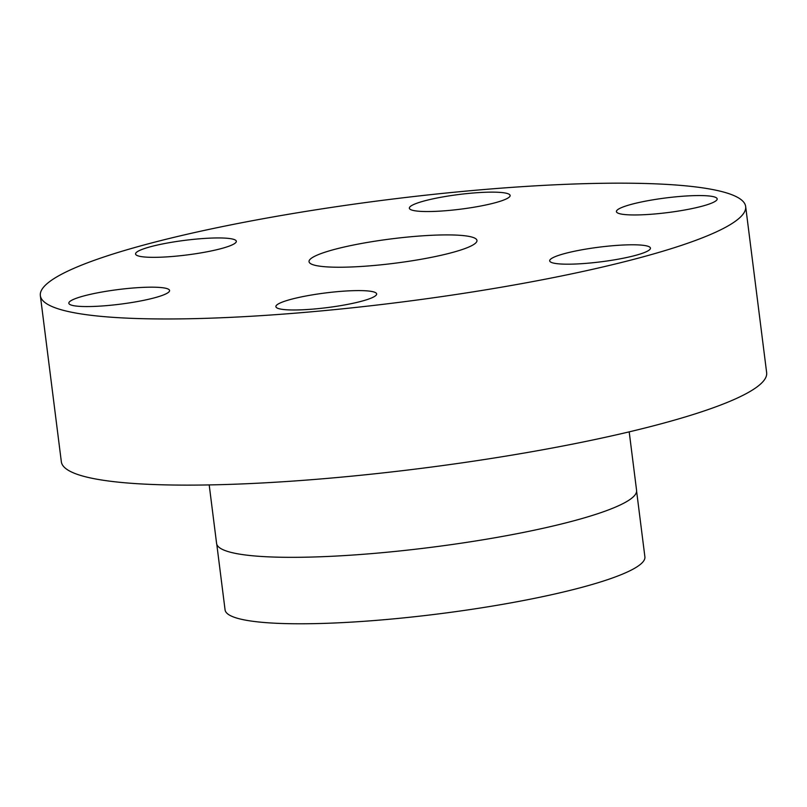 <?xml version="1.0" encoding="UTF-8"?>
<svg xmlns="http://www.w3.org/2000/svg" width="807" height="807" viewBox="0 0 807 807"><rect width="100%" height="100%" fill="white"/><g stroke="black" fill="none" stroke-linecap="round" stroke-linejoin="round"><path stroke-width="1.21" d="M171.649 242.282A50.78 7.384 172.8 0 1 236.33 241.283A50.78 7.384 172.8 0 1 200.247 253.005A50.78 7.384 172.8 0 1 135.566 254.013A50.78 7.384 172.8 0 1 171.649 242.282M445.444 196.474A50.78 7.384 172.8 0 1 510.125 195.476A50.78 7.384 172.8 0 1 474.042 207.207A50.78 7.384 172.8 0 1 409.361 208.206A50.78 7.384 172.8 0 1 445.444 196.474M652.51 199.894A50.78 7.384 172.8 0 1 717.181 198.895A50.78 7.384 172.8 0 1 681.098 210.627A50.78 7.384 172.8 0 1 616.427 211.626A50.78 7.384 172.8 0 1 652.51 199.894M585.771 249.121A50.78 7.384 172.8 0 1 650.442 248.122A50.78 7.384 172.8 0 1 614.359 259.854A50.78 7.384 172.8 0 1 549.688 260.853A50.78 7.384 172.8 0 1 585.771 249.121M311.966 294.928A50.78 7.384 172.8 0 1 376.647 293.93A50.78 7.384 172.8 0 1 340.564 305.651A50.78 7.384 172.8 0 1 275.883 306.66A50.78 7.384 172.8 0 1 311.966 294.928M104.91 291.509A50.78 7.384 172.8 0 1 169.591 290.51A50.78 7.384 172.8 0 1 133.508 302.232A50.78 7.384 172.8 0 1 68.827 303.23A50.78 7.384 172.8 0 1 104.91 291.509M40.35 295.614L61.342 461.765A355.453 51.658 -7.2 0 0 514.069 454.765A355.453 51.658 -7.2 0 0 766.65 372.663L745.658 206.511A355.453 51.658 -7.2 0 0 292.931 213.522A355.453 51.658 -7.2 0 0 40.35 295.614A355.453 51.658 -7.2 0 0 493.077 288.613A355.453 51.658 -7.2 0 0 745.658 206.511M209.195 484.916L216.589 543.434A211.666 30.757 -7.2 0 0 486.177 539.258A211.666 30.757 -7.2 0 0 636.582 490.374L629.198 431.856M216.78 544.281L225.072 609.88A211.585 30.747 -7.2 0 0 494.55 605.714A211.585 30.747 -7.2 0 0 644.894 556.84L636.612 491.251M416.836 260.005A84.634 12.297 -7.2 0 0 476.967 240.456A84.634 12.297 -7.2 0 0 369.182 242.13A84.634 12.297 -7.2 0 0 309.041 261.67A84.634 12.297 -7.2 0 0 416.836 260.005"/></g></svg>
